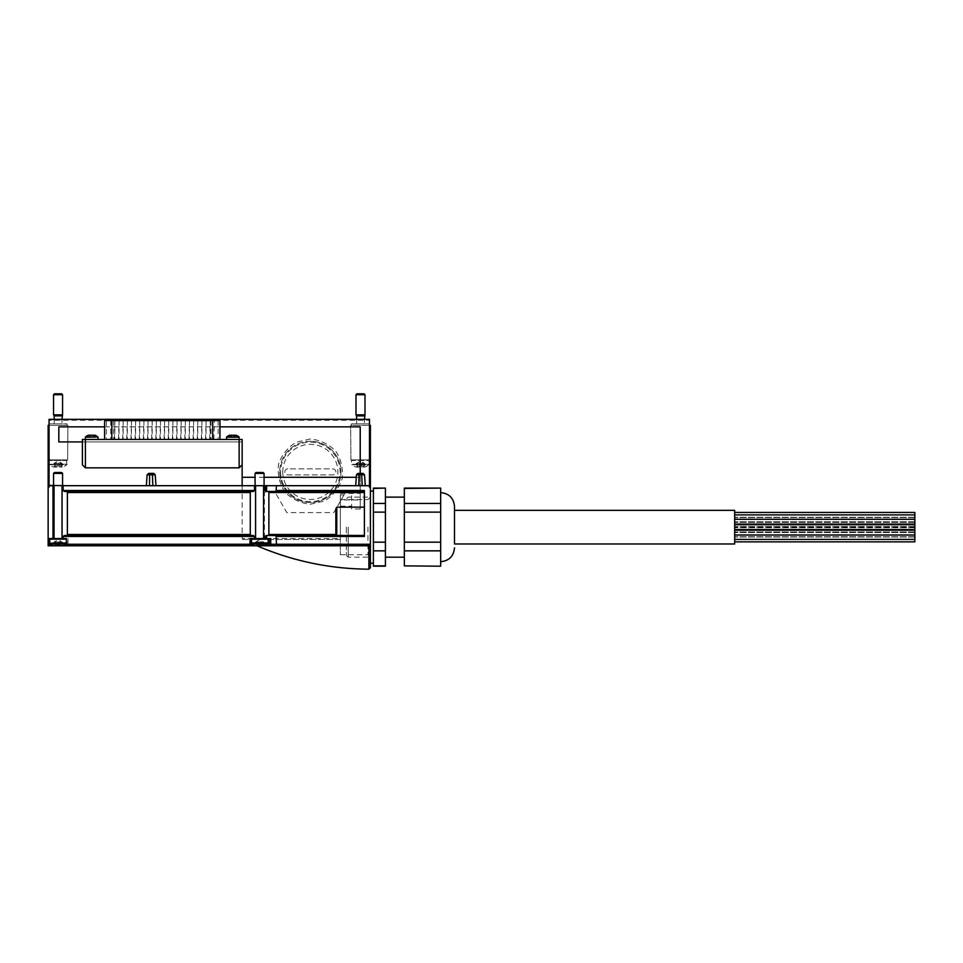 <?xml version="1.0" encoding="UTF-8"?>
<svg xmlns="http://www.w3.org/2000/svg" width="963" height="963" viewBox="0 0 963 963"><rect width="100%" height="100%" fill="white"/><g stroke="black" fill="none" stroke-linecap="round" stroke-linejoin="round"><path stroke-width="0.72" stroke-dasharray="4.82 3.61" d="M242.146 477.287L242.146 538.582L340.36 538.582L340.36 499.556L340.36 519.286L340.36 501.266L344.056 494.862L340.36 501.266L340.36 493.369L340.36 499.941L360.222 499.941L360.222 493.369L360.222 509.018L360.222 473.399L360.222 477.287L356.274 477.287M340.36 538.582L340.36 539.461L242.146 539.461L242.146 538.582L242.146 539.461L340.36 539.461L340.36 554.748L340.36 499.941M340.36 494.862L344.056 494.862M242.146 485.701L242.146 538.582L264.428 538.582L264.428 492.165L275.045 492.165L286.842 512.581L333.824 512.581L345.621 492.165L351.615 492.165L351.615 509.018L360.222 509.018M351.615 509.018L351.615 492.165L345.621 492.165L333.824 512.581L286.842 512.581L275.045 492.165L264.428 492.165L264.428 538.582M340.36 506.129L351.615 506.129M89.679 435.264L89.679 437.358L89.679 435.264L89.679 437.358L92.93 437.358L89.679 437.358L89.715 435.132M89.679 435.24L88.452 435.24L88.452 437.358L89.715 437.358L88.452 437.358L88.452 435.24M92.93 435.24L93.712 435.24L92.93 435.24L92.93 437.358L93.712 437.358L92.93 437.358L92.93 435.24M94.94 435.24L94.94 437.358L94.94 435.24L93.676 435.132L93.676 437.358L95.265 437.358L93.676 437.358L93.676 435.312M230.831 435.264L230.831 437.358L230.831 435.264L230.831 437.358L234.081 437.358L230.831 437.358L230.867 435.132M230.831 435.24L231.614 435.24L230.831 435.24M234.081 435.24L234.864 435.24L234.081 435.24L234.081 437.358L234.864 437.358L234.081 437.358L234.081 435.24M236.091 435.24L236.091 437.358L236.091 435.24L234.828 435.132L234.828 437.358L236.417 437.358L234.828 437.358L234.864 435.24M362.16 485.701L355.684 485.701L362.16 485.701L362.016 474.795L358.958 474.795L359.283 473.399M152.828 485.701L146.352 485.701L152.828 485.701L152.684 474.795L149.626 474.795L149.963 473.399M361.558 464.106L359.416 464.106L361.691 464.106L361.558 463.191L359.416 463.191L362.967 463.191L361.558 463.191L361.558 464.106M359.283 467.079L358.284 467.079L359.283 467.079L359.283 465.887L359.283 467.079M59.128 464.106L56.986 464.106L59.261 464.106L59.128 463.191L56.986 463.191L60.549 463.191L59.128 463.191L59.128 464.106M56.865 467.079L55.866 467.079L56.865 467.079L56.865 465.887L56.865 467.079M357.995 466.537L358.284 467.079L356.286 467.079L357.995 466.537L356.924 466.537L357.995 466.537L357.995 463.191L359.416 463.191L356.924 463.191L357.995 463.191L356.924 463.191L357.995 463.191L357.995 466.537M359.283 464.106L359.283 465.887A12.675 12.675 0 0 0 361.691 465.887A12.675 12.675 0 0 1 359.283 465.887L359.283 464.106L361.691 464.106L361.691 466.682L362.485 467.079L361.691 467.079L362.69 467.079L361.691 467.079L361.691 464.106L359.283 464.106M368.889 459.881L352.073 459.881L368.889 459.881L369.262 464.732L351.712 464.732A14.433 14.433 0 0 0 356.286 467.079L358.284 467.079L356.286 467.079L356.286 463.504L360.487 461.084L364.688 463.504L364.688 467.079L362.69 467.079L364.676 467.079A14.433 14.433 0 0 0 369.262 464.732L364.688 467.079M362.967 463.191L364.038 463.191L362.967 463.191L364.038 463.191L362.967 463.191L362.967 466.537L364.038 466.537L362.967 466.537L364.038 466.537L362.967 466.537L362.967 463.191M55.577 466.537L55.866 467.079L53.868 467.079L55.577 466.537L54.506 466.537L55.577 466.537L55.577 463.191L56.986 463.191L54.506 463.191L55.577 463.191L54.506 463.191L55.577 463.191L55.577 466.537M56.865 464.106L56.865 465.887A12.675 12.675 0 0 0 59.261 465.887A12.675 12.675 0 0 1 56.865 465.887L56.865 464.106L59.261 464.106L59.261 466.682L60.055 467.079L59.261 467.079L60.26 467.079L59.261 467.079L59.261 464.106L56.865 464.106M66.471 459.881L49.655 459.881L66.471 459.881L66.832 464.732L49.282 464.732A14.433 14.433 0 0 0 53.868 467.079L55.866 467.079L53.868 467.079L53.856 463.504L58.057 461.084L62.27 463.504L62.27 467.079A14.433 14.433 0 0 0 66.832 464.732L62.27 467.079M60.549 466.537L60.26 467.079L62.258 467.079L60.549 466.537L61.62 466.537L60.549 466.537L60.549 463.191L61.62 463.191L60.549 463.191L61.62 463.191L60.549 463.191L60.549 466.537M62.258 467.079L60.26 467.079L62.258 467.079M361.691 467.079L361.691 465.887L361.691 467.079M59.261 467.079L59.261 465.887L59.261 467.079M260.648 542.795L258.505 542.795L260.78 542.795L260.648 541.868L258.505 541.868L262.068 541.868L260.648 541.868L260.648 542.795M258.373 545.768L255.376 545.768L256.014 545.214L255.376 545.768L255.376 542.193L259.577 539.762L263.778 542.193L263.778 545.768L260.78 545.768L260.78 544.577A12.675 12.675 0 0 1 258.373 544.577L258.373 545.768M257.085 541.868L258.505 541.868L256.014 541.868L257.085 541.868L256.014 541.868L257.085 541.868L257.085 545.214L256.014 545.214L257.085 545.214L256.014 545.214L257.085 545.214L257.085 541.868M258.373 544.577L258.373 542.795L258.373 544.577L258.373 542.795L260.78 542.795L258.373 542.795L258.373 545.359M260.78 544.577L260.78 545.359M262.068 541.868L263.14 541.868L262.068 541.868L263.14 541.868L262.068 541.868L262.068 545.214L263.14 545.214L262.068 545.214L263.14 545.214L262.068 545.214L262.068 541.868M59.128 542.795L56.986 542.795L59.261 542.795L59.128 541.868L56.986 541.868L60.549 541.868L59.128 541.868L59.128 542.795M56.865 545.359L56.865 542.795L59.261 542.795L56.865 542.795L56.865 545.768L53.868 545.768L54.506 545.214L53.868 545.768L53.856 542.193L58.057 539.762L62.27 542.193L62.27 545.768M55.577 541.868L56.986 541.868L54.506 541.868L55.577 541.868L54.506 541.868L55.577 541.868L55.577 545.214L54.506 545.214L55.577 545.214L54.506 545.214L55.577 545.214L55.577 541.868M60.549 545.214L60.26 545.768L62.258 545.768L60.549 545.214L61.62 545.214L60.549 545.214L60.549 541.868L61.62 541.868L60.549 541.868L61.62 541.868L60.549 541.868L60.549 545.214M59.261 545.359L60.055 545.768L59.261 545.359L59.261 542.795L59.261 544.577A12.675 12.675 0 0 1 56.865 544.577L56.865 542.795L56.865 544.577M59.261 544.577L59.261 542.795L59.261 545.768L62.258 545.768M254.509 485.701L49.053 485.412L49.053 425.345L67.928 425.345L67.627 459.881L48.499 459.881L48.15 425.345L48.15 545.768M250.272 485.701L266.607 485.701M369.491 485.701L268.882 485.701M58.827 426.85L58.827 441.933L242.146 441.933L82.397 441.933L82.397 464.852M104.606 426.85L219.937 426.85M264.079 477.287L255.075 477.287M67.374 485.701L63.125 485.701M49.053 420.241L49.053 419.338L369.491 419.338L369.491 420.241L49.053 420.241L49.053 425.345M67.374 491.551L67.374 535.428M250.272 535.428L250.272 491.551M268.882 491.551L268.882 535.428M364.387 536.451L364.387 490.528M50.16 544.035L50.16 538.558L67.976 538.558L66.375 538.558L66.375 545.648M48.15 538.558L50.16 538.558M67.976 538.558L67.976 544.264L66.375 544.264L67.976 544.264L69.468 545.768L67.566 545.768M369.491 420.241L369.491 425.345L351.471 425.345L351.471 423.84L369.491 423.84L351.471 423.84L351.471 425.345L350.628 425.345L350.929 459.881L370.045 459.881L370.346 425.345L370.045 459.881L350.929 459.881L350.628 425.345L370.394 425.345L370.394 545.768L277.404 545.768M368.889 545.768L256.977 545.768L368.889 545.768L368.889 569.193M250.067 545.768L248.165 545.768L249.67 544.264L251.572 544.264M310.327 438.972L296.171 442.21C287.66 447.494 281.774 454.873 278.524 464.347C277.344 474.302 279.439 483.498 284.819 491.949C291.861 499.075 300.372 503.168 310.327 504.239L324.495 501.013C333.005 495.728 338.892 488.349 342.142 478.864C343.322 468.921 341.227 459.712 335.846 451.262C328.792 444.136 320.294 440.043 310.327 438.972M67.073 425.345L67.073 423.84L67.073 425.345M49.053 423.84L67.073 423.84L49.053 423.84M360.222 477.287L360.222 499.941M52.989 485.701L49.053 485.701L49.053 487.206L48.15 487.206M370.394 487.206L369.491 487.206L369.491 425.345M48.752 487.206L49.053 485.412M48.198 425.345L67.928 425.345L67.627 459.881L48.499 459.881L48.198 425.345M370.394 527.146L370.394 563.186L370.394 527.146M370.394 545.768L370.394 563.186M242.146 441.933L242.146 439.453L82.397 439.453L82.397 441.933M340.36 535.007L340.36 519.286L340.36 535.007M61.969 423.84L54.157 423.84L61.969 423.84L61.969 419.338M364.387 423.84L356.587 423.84L364.387 423.84L364.387 419.338M259.577 538.558L267.991 538.558L259.577 538.558M251.415 545.612L251.572 538.558L250.067 538.558M251.319 538.558L270.723 538.558M58.057 538.558L66.471 538.558L58.057 538.558M264.079 485.412L255.075 485.412L264.079 485.412M266.414 485.701L264.644 485.701M62.571 485.412L53.555 485.412L62.571 485.412M367.962 527.146L367.962 554.748L367.962 527.146M106.412 439.453L219.937 439.453L104.606 439.453L106.412 439.453L106.412 420.542L219.937 420.542M310.327 441.259A30.635 30.635 0 0 0 279.703 471.894A30.635 30.635 0 0 0 310.327 502.53A30.635 30.635 0 0 0 340.962 471.894A30.635 30.635 0 0 0 310.327 441.259M279.703 471.894A30.635 30.635 0 0 0 325.65 498.425A30.635 30.635 0 0 0 325.65 445.363A30.635 30.635 0 0 0 279.703 471.894M280.594 471.894A29.733 29.733 0 0 0 325.193 497.642A29.733 29.733 0 0 0 325.193 446.146A29.733 29.733 0 0 0 280.594 471.894M282.761 471.894A27.566 27.566 0 0 0 324.11 495.764A27.566 27.566 0 0 0 324.11 448.024A27.566 27.566 0 0 0 282.761 471.894M287.805 468.885A2.997 2.997 0 0 0 284.807 471.894A2.997 2.997 0 0 0 287.805 474.891L332.861 474.891A2.997 2.997 0 0 0 335.858 471.894A2.997 2.997 0 0 0 332.861 468.885L287.805 468.885A2.997 2.997 0 0 0 284.807 471.894A2.997 2.997 0 0 0 287.805 474.891L332.861 474.891A2.997 2.997 0 0 0 335.858 471.894A2.997 2.997 0 0 0 332.861 468.885L287.805 468.885M356.587 415.872L364.387 415.872M355.985 414.836L364.989 414.836M355.985 394.734L364.989 394.734M356.9 393.807L364.074 393.807M54.157 415.872L61.969 415.872M53.555 414.836L62.571 414.836M53.555 394.734L62.571 394.734M54.482 393.807L61.644 393.807M54.482 472.496L61.644 472.496M53.555 473.411L62.571 473.411M66.471 538.558L67.073 542.939L66.375 543.421M255.989 472.496L263.164 472.496M255.075 473.411L264.079 473.411M104.606 420.542L106.412 420.542M197.138 420.542L201.941 420.542L197.138 420.542L201.339 421.132L197.74 421.132L197.74 439.453L201.339 439.453L197.74 439.453M188.856 420.542L193.659 420.542L188.856 420.542L193.057 421.132L189.446 421.132L189.446 439.453L193.057 439.453L189.446 439.453M180.563 420.542L185.365 420.542L180.563 420.542L184.764 421.132L181.164 421.132L181.164 439.453L184.764 439.453L181.164 439.453M172.269 420.542L177.084 420.542L172.269 420.542L176.482 421.132L172.871 421.132L172.871 439.453L176.482 439.453L172.871 439.453M163.987 420.542L168.79 420.542L163.987 420.542L168.188 421.132L164.589 421.132L164.589 439.453L168.188 439.453L164.589 439.453M155.693 420.542L160.496 420.542L155.693 420.542L159.894 421.132L156.295 421.132L156.295 439.453L159.894 439.453L156.295 439.453M147.411 420.542L152.214 420.542L147.411 420.542L151.612 421.132L148.013 421.132L148.013 439.453L151.612 439.453L148.013 439.453M139.117 420.542L143.92 420.542L139.117 420.542L143.318 421.132L139.719 421.132L139.719 439.453L143.318 439.453L139.719 439.453M130.824 420.542L135.639 420.542L130.824 420.542L135.037 421.132L131.425 421.132L131.425 439.453L135.037 439.453L131.425 439.453M122.542 420.542L127.345 420.542L122.542 420.542L126.743 421.132L123.144 421.132L123.144 439.453L126.743 439.453L123.144 439.453M114.248 420.542L119.051 420.542L114.248 420.542L118.461 421.132L114.85 421.132L114.85 439.453L118.461 439.453L114.85 439.453M205.432 420.542L210.235 420.542L205.432 420.542L209.633 421.132L206.034 421.132L206.034 439.453L209.633 439.453L206.034 439.453M201.315 420.542L206.118 420.542L201.315 420.542L205.516 421.132L201.917 421.132L201.917 439.453L205.516 439.453L201.917 439.453M193.021 420.542L197.836 420.542L193.021 420.542L197.234 421.132L193.623 421.132L193.623 439.453L197.234 439.453L193.623 439.453M184.74 420.542L189.542 420.542L184.74 420.542L188.941 421.132L185.341 421.132L185.341 439.453L188.941 439.453L185.341 439.453M176.446 420.542L181.249 420.542L176.446 420.542L180.647 421.132L177.048 421.132L177.048 439.453L180.647 439.453L177.048 439.453M168.164 420.542L172.967 420.542L168.164 420.542L172.365 421.132L168.754 421.132L168.754 439.453L172.365 439.453L168.754 439.453M159.87 420.542L164.673 420.542L159.87 420.542L164.071 421.132L160.472 421.132L160.472 439.453L164.071 439.453L160.472 439.453M151.576 420.542L156.391 420.542L151.576 420.542L155.789 421.132L152.178 421.132L152.178 439.453L155.789 439.453L152.178 439.453M143.294 420.542L148.097 420.542L143.294 420.542L147.495 421.132L143.896 421.132L143.896 439.453L147.495 439.453L143.896 439.453M135.001 420.542L139.804 420.542L135.001 420.542L139.214 421.132L135.602 421.132L135.602 439.453L139.214 439.453L135.602 439.453M126.719 420.542L131.522 420.542L126.719 420.542L130.92 421.132L127.321 421.132L127.321 439.453L130.92 439.453L127.321 439.453M118.425 420.542L123.228 420.542L118.425 420.542L122.626 421.132L119.027 421.132L119.027 439.453L122.626 439.453L119.027 439.453M110.131 420.542L114.946 420.542L110.131 420.542L114.344 421.132L110.733 421.132L110.733 439.453L114.344 439.453L110.733 439.453M209.609 420.542L214.412 420.542L209.609 420.542L213.81 421.132L210.199 421.132L210.199 439.453L213.81 439.453L210.199 439.453M59.261 464.106L59.261 465.887L59.261 464.106M361.691 464.106L361.691 465.887L361.691 464.106M230.867 437.358L229.278 437.358L230.867 437.358L230.867 435.312L230.867 437.358M404.328 488.109L404.328 503.444L440.669 503.444L440.669 512.135L404.328 512.135L404.328 566.196M404.328 503.444L404.328 512.135M440.669 566.196L440.669 542.169L404.328 542.169M440.669 550.848L404.328 550.848M440.669 488.109L404.328 488.434M373.403 488.109L373.403 527.146L373.403 495.945L373.403 503.444L385.417 503.444L385.417 512.135L373.403 512.135L373.403 566.196M373.403 503.444L373.403 512.135M385.417 566.196L385.417 542.169L373.403 542.169M385.417 550.848L373.403 550.848M385.417 488.109L373.403 488.434M385.417 527.146L385.417 557.18L385.417 527.146M404.328 527.146L404.328 557.18L404.328 527.146M454.488 527.146L454.488 543.975L454.488 527.146M440.669 527.146L440.669 561.694L440.669 527.146M440.669 542.169L440.669 512.135M440.669 503.444L440.669 488.434M440.669 565.871L404.328 565.871M385.417 542.169L385.417 512.135M385.417 503.444L385.417 488.434M385.417 565.871L373.403 565.871M346.367 527.146L346.367 555.338L346.367 527.146M348.209 527.146L348.209 557.18L348.209 527.146M734.673 510.33L734.673 543.975M734.673 529.746L734.673 532.154L734.673 529.746M734.673 521.681L734.673 519.274L734.673 521.681M734.673 517.287L734.673 519.695L734.673 517.287M734.673 514.856L734.673 512.448L734.673 514.856M734.673 527.146L734.673 529.554L734.673 527.146M734.673 532.623L734.673 535.031L734.673 532.623M734.673 537.017L734.673 534.609L734.673 537.017M734.673 539.449L734.673 541.856L734.673 539.449M734.673 524.161L734.673 526.568L734.673 524.161M734.673 519.936L734.673 522.343L734.673 519.936M734.673 530.144L734.673 527.736L734.673 530.144M734.673 534.369L734.673 531.961L734.673 534.369M734.673 524.546L734.673 526.954L734.673 524.546M914.85 541.856L914.85 512.448L914.85 514.856L914.85 512.448L734.673 512.448M914.85 524.546L914.85 526.954L914.85 524.546M914.85 529.746L914.85 532.154L914.85 529.746M914.85 534.369L914.85 531.961L914.85 534.369M914.85 519.936L914.85 522.343L914.85 519.936M914.85 524.161L914.85 526.568L914.85 524.161M914.85 527.146L914.85 529.554L914.85 527.146M914.85 514.856L914.85 517.251L914.85 514.856M914.85 517.287L914.85 519.695L914.85 517.287M914.85 521.681L914.85 519.274L914.85 521.681M97.901 436.961L85.49 436.961M239.053 436.961L226.642 436.961M364.532 474.795L362.016 474.795M358.958 474.795L356.442 474.795M155.199 474.795L152.684 474.795M149.626 474.795L147.122 474.795M359.416 463.191L359.416 464.106L359.416 463.191M56.986 463.191L56.986 464.106L56.986 463.191M356.924 463.191L356.924 466.537L356.924 463.191M364.038 463.191L364.038 466.537L364.038 463.191M54.506 463.191L54.506 466.537L54.506 463.191M61.62 463.191L61.62 466.537L61.62 463.191M352.073 459.881L351.471 460.483L369.491 460.483L351.471 460.483L351.471 464.25L369.491 464.25L351.712 464.732L369.262 464.732M49.282 464.732L66.832 464.732M258.505 541.868L258.505 542.795L258.505 541.868M256.014 541.868L256.014 545.214L256.014 541.868M263.14 541.868L263.14 545.214L263.14 541.868M251.572 543.421L268.352 543.421M56.986 541.868L56.986 542.795L56.986 541.868M54.506 541.868L54.506 545.214L54.506 541.868M61.62 541.868L61.62 545.214L61.62 541.868M49.282 543.421L66.832 543.421A14.433 14.433 0 0 1 66.375 543.746M50.533 544.264L65.592 544.264M370.394 544.288L48.15 544.288M251.319 544.264L249.67 544.264L249.67 538.558M252.053 544.264L267.1 544.264M239.137 441.933L239.137 439.453M85.406 441.933L85.406 439.453M67.073 460.483L49.053 460.483L67.073 460.483M67.073 464.25L49.053 464.25L67.073 464.25M49.053 539.16L66.375 539.16M49.053 542.939L66.375 542.939M251.572 539.16L268.581 539.16M251.572 542.939L268.581 542.939M113.514 420.542L113.514 439.453M211.029 420.542L211.029 439.453M218.132 420.542L218.132 439.453M219.829 420.542L219.829 439.453M104.714 420.542L104.714 439.453M239.149 437.19L226.546 437.19M98.009 437.19L85.394 437.19M229.603 437.358L229.603 435.24L229.603 437.358M231.614 437.358L231.614 435.24L231.614 437.358M90.462 437.358L90.462 435.24L90.462 437.358M340.36 493.369L360.222 493.369M357.959 463.299L357.959 466.73L357.959 463.299M363.003 463.299L363.003 466.73L363.003 463.299M55.541 463.299L55.541 466.73L55.541 463.299M60.585 463.299L60.585 466.73L60.585 463.299M257.049 541.988L257.049 545.419L257.049 541.988M257.157 541.675L257.157 544.877L257.157 541.675M262.105 541.988L262.105 545.419L262.105 541.988M262.008 541.675L262.008 544.877L262.008 541.675M251.162 538.558L250.801 543.421A14.433 14.433 0 0 0 251.572 543.963M55.541 541.988L55.541 545.419L55.541 541.988M55.637 541.675L55.637 544.877L55.637 541.675M60.585 541.988L60.585 545.419L60.585 541.988M60.488 541.675L60.488 544.877L60.488 541.675M269.484 538.558L269.484 544.264L270.988 545.768M340.36 554.748L367.962 554.748L370.394 557.18L348.209 557.18L346.367 555.338M340.36 499.556L367.962 499.556L370.394 497.125L348.209 497.125L346.367 498.966M356.587 419.338L356.587 423.84M54.157 419.338L54.157 423.84M49.053 460.483L49.053 464.25M213.81 439.453L214.412 420.542M114.344 439.453L114.946 420.542M122.626 439.453L123.228 420.542M130.92 439.453L131.522 420.542M139.214 439.453L139.804 420.542M147.495 439.453L148.097 420.542M155.789 439.453L156.391 420.542M164.071 439.453L164.673 420.542M172.365 439.453L172.967 420.542M180.647 439.453L181.249 420.542M188.941 439.453L189.542 420.542M197.234 439.453L197.836 420.542M205.516 439.453L206.118 420.542M209.633 439.453L210.235 420.542M118.461 439.453L119.051 420.542M126.743 439.453L127.345 420.542M135.037 439.453L135.639 420.542M143.318 439.453L143.92 420.542M151.612 439.453L152.214 420.542M159.894 439.453L160.496 420.542M168.188 439.453L168.79 420.542M176.482 439.453L177.084 420.542M184.764 439.453L185.365 420.542M193.057 439.453L193.659 420.542M201.339 439.453L201.941 420.542M229.278 437.358L229.278 435.348M234.864 435.264L234.864 437.358L234.828 435.312M236.417 437.358L236.417 435.348M89.715 437.358L89.715 435.312L89.715 437.358M88.127 437.358L88.127 435.348M95.265 437.358L95.265 435.348M914.85 524.751L734.673 524.751L914.85 524.751M914.85 529.554L734.673 529.554L914.85 529.554M914.85 522.151L734.673 522.151M914.85 526.954L734.673 526.954M914.85 527.351L734.673 527.351M914.85 532.154L734.673 532.154M914.85 527.736L734.673 527.736L914.85 527.736M914.85 532.539L734.673 532.539L914.85 532.539M914.85 531.961L734.673 531.961L914.85 531.961M914.85 536.764L734.673 536.764L914.85 536.764M914.85 521.765L734.673 521.765L914.85 521.765M914.85 526.568L734.673 526.568L914.85 526.568M914.85 517.54L734.673 517.54L914.85 517.54M914.85 522.343L734.673 522.343L914.85 522.343M914.85 530.216L734.673 530.216M914.85 535.031L734.673 535.031M914.85 534.609L734.673 534.609L914.85 534.609M914.85 539.412L734.673 539.412M914.85 537.041L734.673 537.041L914.85 537.041M914.85 519.695L734.673 519.695L914.85 519.695M914.85 517.251L734.673 517.251L914.85 517.251M914.85 514.892L734.673 514.892M914.85 519.274L734.673 519.274M914.85 524.077L734.673 524.077"/><path stroke-width="1.44" d="M93.712 435.24L94.94 435.24M90.462 435.24L92.93 435.24L90.462 435.24M88.452 435.24L89.715 435.132M236.091 435.24L234.828 435.312M234.864 435.24L231.614 435.24L234.864 435.288M231.614 435.24L229.603 435.24L231.614 435.24M362.16 485.701L361.679 473.399L362.016 474.795L364.532 474.795L365.29 485.701M358.814 485.701L358.958 474.795L358.814 485.701M359.283 473.399L363.027 473.399L357.947 473.399L359.283 473.399L358.958 474.795L356.442 474.795L355.684 485.701M152.828 485.701L152.359 473.399L152.684 474.795L155.199 474.795L155.97 485.701M149.494 485.701L149.626 474.795L149.494 485.701M149.963 473.399L153.707 473.399L148.615 473.399L149.963 473.399L149.626 474.795L147.122 474.795L146.352 485.701M251.572 543.963A14.433 14.433 0 0 0 255.376 545.768L258.373 545.768L258.373 544.577L258.373 545.359M267.991 538.558L268.352 543.421A14.433 14.433 0 0 1 263.778 545.768L260.78 545.768L260.78 544.577L260.78 545.359M258.373 544.577A12.675 12.675 0 0 0 260.78 544.577M66.375 543.421L49.282 543.421A14.433 14.433 0 0 0 53.868 545.768L56.865 545.768L56.865 544.577L56.865 545.359M66.375 543.746A14.433 14.433 0 0 1 62.258 545.768L59.261 545.768L59.261 544.577L59.261 545.359M56.865 544.577A12.675 12.675 0 0 0 59.261 544.577M49.053 485.412L49.053 419.338L369.491 419.338L369.491 485.701L276.489 485.701L276.02 491.431L266.607 491.443L268.882 491.551L268.882 535.428L266.607 535.524L276.02 535.548L276.489 544.264L277.404 545.768L48.15 545.768L50.16 544.035M255.075 477.287L242.146 477.287L242.146 464.852L239.137 467.849L239.137 439.453L82.397 439.453L82.397 464.852L85.406 467.849L239.137 467.849M82.397 441.933L58.827 441.933L58.827 426.85L104.606 426.85M219.937 426.85L360.222 426.85L360.222 473.399L360.222 426.85M356.274 477.287L264.079 477.287M254.509 490.528L254.509 485.701L63.125 485.701L63.125 490.528L254.509 490.528L253.353 491.431L250.272 491.551L250.272 535.428L253.353 535.548L254.509 536.451L254.509 538.558L250.067 538.558L250.067 544.264L66.375 544.264L66.375 538.558L48.15 538.558L48.15 545.768M63.125 490.528L64.28 491.431L67.374 491.551L67.374 535.428L64.28 535.548L63.125 536.451L63.125 538.558M264.644 536.451L266.414 535.536L264.644 536.451L264.644 538.558L254.509 538.558M265.487 536.451L265.487 538.558L264.644 538.558M268.882 535.38L335.858 535.38L335.858 508.825L336.761 507.14L336.761 535.452L364.387 535.452M336.761 535.452L335.858 535.38M266.607 491.443L266.607 485.701L276.489 485.701M266.607 535.524L266.607 538.558L270.723 538.558L270.723 544.264L370.394 544.264L370.394 545.768L248.165 545.768M250.067 544.264L251.415 545.612L250.067 545.768L67.566 545.768L66.375 545.648L66.375 544.264L65.592 544.264M49.053 425.345L48.15 425.345L48.15 487.206L49.053 487.206L49.053 485.701L52.989 485.701L52.989 538.558M48.15 487.206L48.15 538.558M48.343 545.768L69.468 545.768M368.889 545.768L256.977 545.768L368.889 545.768L368.889 569.193C330.008 568.904 292.704 561.104 256.965 545.768M369.491 425.345L370.394 425.345L370.394 544.264M370.394 487.206L369.491 487.206L369.491 485.701M276.489 490.528L364.387 490.528L364.387 536.451L276.489 536.451M242.146 485.701L242.146 441.933M336.761 507.14L364.387 507.14M373.403 563.186L370.394 563.186L370.394 567.689L370.394 545.768M335.858 508.825L335.858 535.428M242.146 464.852L242.146 439.453L239.137 439.453L239.053 436.961A9.474 9.474 0 0 0 236.417 435.348M265.487 538.558L266.414 538.558L266.414 535.536M270.663 545.768L269.52 545.527L269.207 544.264L269.52 545.527L270.723 544.264M251.415 545.612L251.319 544.264M268.882 485.701L250.272 485.701M265.487 485.701L264.644 485.701L264.644 490.528L266.414 491.443L266.414 485.701L265.487 485.701L265.487 490.528M264.644 490.528L266.414 491.443M263.573 485.412L263.573 538.558M255.58 485.412L255.58 538.558M67.374 485.701L48.752 485.412L48.752 487.206M62.053 485.412L62.053 538.558M54.06 485.412L54.06 538.558M364.387 415.872L356.587 415.872L355.985 414.836L364.989 414.836L364.387 419.338M364.989 394.734L355.985 394.734L356.9 393.807L364.074 393.807L364.989 394.734L364.989 414.836M61.969 415.872L54.157 415.872L53.555 414.836L62.571 414.836L61.969 419.338M62.571 394.734L53.555 394.734L54.482 393.807L61.644 393.807L62.571 394.734L62.571 414.836M53.555 473.411L62.571 473.411L61.644 472.496L54.482 472.496L53.555 473.411L53.555 485.412M62.571 473.411L62.571 485.412M255.075 473.411L264.079 473.411L263.164 472.496L255.989 472.496L255.075 473.411L255.075 485.412M264.079 473.411L264.079 485.412M219.937 439.453L219.937 420.542L104.606 420.542L104.606 439.453M226.546 439.453L226.642 436.961L239.053 436.961M85.406 467.849L85.394 437.19L97.901 436.961A9.474 9.474 0 0 0 95.265 435.348M404.328 512.135L440.669 512.135L440.669 550.848L404.328 550.848L404.328 488.109L440.669 488.109L404.328 488.434M440.669 542.169L404.328 542.169M440.669 512.135L440.669 503.444L404.328 503.444M373.403 512.135L385.417 512.135L385.417 550.848L373.403 550.848L373.403 488.109L385.417 488.109L373.403 488.434M385.417 542.169L373.403 542.169M385.417 512.135L385.417 503.444L373.403 503.444M385.417 550.848L385.417 566.196L373.403 566.196L373.403 550.848M454.488 543.975L454.488 506.43L454.488 543.975L734.673 543.975L734.673 510.33L454.488 510.33M404.328 565.871L440.669 566.196L404.328 565.871L404.328 550.848M440.669 488.434L440.669 503.444M440.669 550.848L440.669 565.871M385.417 488.434L385.417 503.444M385.417 565.871L373.403 565.871M734.673 512.448L914.85 512.448L914.85 541.856L734.673 541.856L914.85 541.856M268.352 543.421L251.572 543.421M63.125 536.451L254.509 536.451M67.374 492.502L250.272 492.502M67.374 534.477L250.272 534.477M276.02 535.548L364.387 535.548M67.374 535.38L250.272 535.38M67.374 491.599L250.272 491.599M268.882 491.599L364.387 491.599M276.02 491.431L364.387 491.431M64.28 491.431L253.353 491.431M64.28 535.548L253.353 535.548M268.882 492.502L364.387 492.502M268.882 534.477L335.858 534.477M269.207 544.264L269.207 538.558M267.1 544.264L269.159 544.264M66.375 539.16L49.053 539.16L49.655 538.558M66.375 542.939L49.282 543.421M268.581 539.16L251.572 539.16M268.581 542.939L251.572 542.939M212.727 420.542L212.727 439.453M111.816 420.542L111.816 439.453M152.684 474.795L149.626 474.795M362.016 474.795L358.958 474.795M226.546 437.19L239.149 437.19M85.394 437.19L97.901 436.961M88.127 435.348A9.474 9.474 0 0 0 85.49 436.961M229.278 435.348A9.474 9.474 0 0 0 226.642 436.961M364.532 474.795L363.027 473.399M155.199 474.795L153.707 473.399M368.889 569.193L370.394 567.689M269.159 544.649L269.159 538.558M251.572 545.154L251.572 538.558M355.985 394.734L355.985 414.836M356.587 415.872L356.587 419.338M53.555 394.734L53.555 414.836M54.157 415.872L54.157 419.338M49.053 460.483L49.655 459.881M49.053 539.16L49.053 542.939M147.122 474.795L148.615 473.399M356.442 474.795L357.947 473.399M98.009 439.453L98.009 437.19M404.328 497.125L385.417 497.125M404.328 557.18L385.417 557.18M440.669 561.694C449.059 560.875 453.669 556.265 454.488 547.875M440.669 492.611C449.059 493.429 453.669 498.04 454.488 506.43M373.403 491.118L370.394 491.118M914.85 539.412L734.673 539.412M914.85 530.216L734.673 530.216M914.85 535.031L734.673 535.031M914.85 524.751L734.673 524.751M914.85 529.554L734.673 529.554M914.85 519.274L734.673 519.274M914.85 524.077L734.673 524.077M914.85 514.892L734.673 514.892"/></g></svg>

